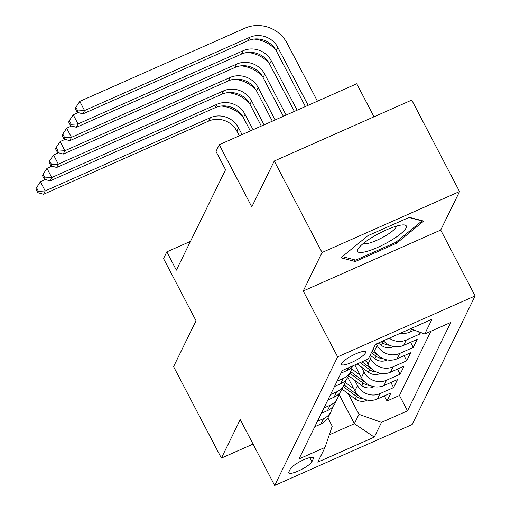 <?xml version="1.0" encoding="UTF-8"?>
<svg xmlns="http://www.w3.org/2000/svg" width="511" height="511" viewBox="0 0 511 511"><rect width="100%" height="100%" fill="white"/><g stroke="black" fill="none" stroke-linecap="round" stroke-linejoin="round"><path stroke-width="0.77" d="M341.687 363.455A13.535 2.945 152.4 0 0 341.584 364.458A13.535 2.945 152.4 0 0 353.21 361.673A13.535 2.945 152.4 0 0 365.467 352.916A13.535 2.945 152.4 0 0 365.576 351.919A13.535 2.945 152.4 0 0 353.951 354.704A13.535 2.945 152.4 0 0 341.687 363.455M374.02 116.802L356.748 83.766L219.276 144.709L216 151.403L225.562 169.697L176.365 270.159L166.803 251.866L163.526 258.566L196.039 320.761L173.574 366.636L221.391 458.105L253.047 444.072M459.549 191.555L411.732 100.086L274.26 161.029L322.077 252.491L303.221 291.002L337.65 356.857L475.115 295.92L440.686 230.065L459.549 191.555L322.077 252.491M337.65 356.857L274.675 485.45L412.147 424.513L475.115 295.92M347.774 377.329L354.877 390.921A16.92 15.835 26.1 0 0 377.393 398.97L390.953 392.953L387.019 400.994L384.342 395.884M354.775 380.344L357.502 385.562A16.92 15.835 26.1 0 0 380.012 393.611L393.572 387.6L390.902 382.49M393.572 387.6L397.513 379.558L383.953 385.575A16.92 15.835 26.1 0 1 361.437 377.527L354.864 364.956M365.876 360.076L367.997 364.132A16.92 15.835 26.1 0 0 390.506 372.18L404.067 366.163L400.132 374.205L397.462 369.095M373.42 348.559L374.557 350.738A16.92 15.835 26.1 0 0 397.066 358.786L410.627 352.769L406.692 360.811L404.022 355.701M383.461 340.748A16.92 15.835 26.1 0 0 403.626 345.385L417.187 339.374L413.252 347.416L410.582 342.306M420.572 332.463L419.812 334.022L418.637 331.767M311.902 461.714L313.339 458.769A13.114 2.855 152.4 0 0 313.447 457.799A13.114 2.855 152.4 0 0 302.186 460.494A13.114 2.855 152.4 0 0 290.305 468.977L288.862 471.928A13.114 2.855 152.4 0 0 288.76 472.892A13.114 2.855 152.4 0 0 300.021 470.197A13.114 2.855 152.4 0 0 311.902 461.714L309.755 457.62M338.927 394.134L354.385 423.702L358.978 414.325L381.487 422.373L407.497 410.844L450.785 322.435L424.782 333.964L431.993 319.228L375.521 344.267L368.303 358.997L342.3 370.526L299.005 458.935L325.015 447.406L332.227 426.18L327.883 417.877M381.487 422.373L374.276 437.103L317.797 462.142L325.015 447.406M376.396 343.877L377.182 345.379L374.557 350.738M369.485 356.595L370.622 358.773L367.997 364.132M361.328 366.949L364.062 372.168L361.437 377.527M387.019 400.994L399.461 395.476L430.914 331.243M400.547 333.172A16.92 15.835 26.1 0 0 410.186 331.99L414.236 330.195M419.812 334.022L406.251 340.032A16.92 15.835 -153.9 0 1 389.222 338.193M413.252 347.416L399.691 353.427A16.92 15.835 -153.9 0 1 377.182 345.379M406.692 360.811L393.131 366.821A16.92 15.835 -153.9 0 1 370.622 358.773M400.132 374.205L386.572 380.216A16.92 15.835 -153.9 0 1 364.062 372.168M317.408 421.364L323.54 418.643A16.92 15.835 26.1 0 0 331.083 411.451A16.92 15.835 26.1 0 0 332.431 407.126M314.782 426.723L320.914 424.002A16.92 15.835 26.1 0 0 328.464 416.81L331.083 411.451M321.342 413.329L327.474 410.608A16.92 15.835 26.1 0 0 335.018 403.415L337.643 398.056A16.92 15.835 -153.9 0 1 330.1 405.249L323.961 407.97M327.902 399.934L334.034 397.213A16.92 15.835 26.1 0 0 341.578 390.021L344.203 384.662A16.92 15.835 -153.9 0 1 336.66 391.854L330.521 394.575M334.462 386.54L340.594 383.818A16.92 15.835 26.1 0 0 348.138 376.626L350.763 371.267A16.92 15.835 -153.9 0 1 343.22 378.459L337.081 381.18M341.016 373.145L347.154 370.424A16.92 15.835 26.1 0 0 353.165 365.71M348.215 393.738L358.978 414.325M219.276 144.709L251.795 206.904L274.26 161.029M274.675 485.45L240.247 419.595L221.391 458.105M190.462 241.377L166.803 251.866M329.288 434.823L354.385 423.702L374.276 437.103M399.461 395.476L407.497 410.844M338.991 393.732A16.92 15.835 -153.9 0 1 337.643 398.056M345.551 380.337A16.92 15.835 -153.9 0 1 344.203 384.662M352.111 366.943A16.92 15.835 -153.9 0 1 350.763 371.267M424.782 333.964L410.371 328.816M303.221 291.002L440.686 230.065M367.914 235.686L340.882 257.787L355.254 261.536L396.657 243.185L423.683 221.084L409.317 217.335L367.914 235.686M396.095 242.118L396.657 243.185M354.321 259.76L355.254 261.536M348.183 378.114L347.576 377.661M353.721 388.705L345.129 382.273M367.352 400.075L366.611 400.496A11.21 10.488 -153.9 0 1 355.209 398.976L342.025 389.107M358.543 395.674A11.21 10.488 -153.9 0 1 357.246 394.824L344.063 384.955M343.277 386.559L356.454 396.434A11.21 10.488 26.1 0 0 363.315 398.804M239.32 135.824L236.855 131.11A21.149 19.788 26.1 0 0 208.718 121.056L43.569 194.263L45.211 190.916L38.453 191.318L36.537 187.658L35.885 189L37.795 192.653L38.453 191.318M242.073 134.604L238.496 127.763A21.149 19.788 26.1 0 0 210.36 117.702L45.211 190.916L40.426 181.769L45.415 179.553M221.225 106.039A31.727 29.689 -153.9 0 1 242.789 116.597M40.426 181.769L36.537 187.658M37.795 192.653L43.569 194.263M366.138 251.597A27.492 5.985 152.4 0 0 397.539 236.191A27.492 5.985 152.4 0 0 403.3 224.904A27.492 5.985 152.4 0 0 397.667 225.811A27.492 5.985 152.4 0 0 358.358 248.403A27.492 5.985 152.4 0 0 366.138 251.597M363.308 243.472A18.824 4.101 152.4 0 0 368.846 243.204A18.824 4.101 152.4 0 0 386.674 235.086A18.824 4.101 152.4 0 0 396.427 226.156M408.928 217.507L422.016 220.924L395.827 242.335L355.713 260.118L342.313 256.624M421.85 220.605L422.016 220.924M360.281 375.31L351.689 368.878M373.911 386.68L373.171 387.102A11.21 10.488 -153.9 0 1 361.769 385.581L348.585 375.713M365.103 382.279A11.21 10.488 -153.9 0 1 363.8 381.43L350.623 371.561M349.831 373.164L363.014 383.033A11.21 10.488 26.1 0 0 369.875 385.409M250.333 130.944L243.415 117.715A21.149 19.788 26.1 0 0 215.278 107.655L50.129 180.868L51.771 177.521L45.013 177.924L43.096 174.264L42.445 175.599L44.355 179.259L45.013 177.924M253.086 129.724L245.056 114.368A21.149 19.788 26.1 0 0 216.913 104.308L51.771 177.521L46.986 168.375L51.975 166.158M227.778 92.644A31.727 29.689 -153.9 0 1 249.349 103.203M46.986 168.375L43.096 174.264M44.355 179.259L50.129 180.868M366.841 361.916L364.937 360.491M380.471 373.286L379.73 373.707A11.21 10.488 -153.9 0 1 368.329 372.187L357.259 363.896M371.663 368.885A11.21 10.488 -153.9 0 1 370.36 368.035L362.018 361.788M360.178 362.606L369.574 369.638A11.21 10.488 26.1 0 0 376.435 372.014M261.338 126.064L249.975 104.321A21.149 19.788 26.1 0 0 221.838 94.26L56.689 167.474L58.324 164.127L51.573 164.529L49.656 160.869L49.005 162.204L50.915 165.864L51.573 164.529M264.091 124.844L251.616 100.974A21.149 19.788 26.1 0 0 223.473 90.913L58.324 164.127L53.546 154.98L58.535 152.763M234.338 79.25A31.727 29.689 -153.9 0 1 255.909 89.808M53.546 154.98L49.656 160.869M50.915 165.864L56.689 167.474M387.031 359.891L386.29 360.312A11.21 10.488 -153.9 0 1 374.889 358.792L370.149 355.241M378.223 355.49A11.21 10.488 -153.9 0 1 376.92 354.64L372.18 351.089M371.395 352.699L376.134 356.244A11.21 10.488 26.1 0 0 382.995 358.62M272.35 121.177L256.535 90.926A21.149 19.788 26.1 0 0 228.398 80.866L63.249 154.079L64.884 150.732L58.133 151.128L56.216 147.475L55.565 148.81L57.475 152.47L58.133 151.128M275.103 119.957L258.176 87.579A21.149 19.788 26.1 0 0 230.033 77.519L64.884 150.732L60.106 141.585L65.095 139.369M240.898 65.855A31.727 29.689 -153.9 0 1 262.469 76.414M60.106 141.585L56.216 147.475M57.475 152.47L63.249 154.079M393.591 346.496L392.85 346.918A11.21 10.488 -153.9 0 1 381.449 345.398L378.293 343.034M384.783 342.095A11.21 10.488 -153.9 0 1 383.48 341.246L383.058 340.926M381.212 341.744L382.694 342.849A11.21 10.488 26.1 0 0 389.554 345.225M283.362 116.297L263.095 77.531A21.149 19.788 26.1 0 0 234.951 67.471L69.809 140.685L71.444 137.338L64.693 137.734L62.776 134.08L62.118 135.415L64.035 139.075L64.693 137.734M286.115 115.077L264.736 74.184A21.149 19.788 26.1 0 0 236.593 64.124L71.444 137.338L66.666 128.191L71.655 125.974M247.458 52.461A31.727 29.689 -153.9 0 1 269.029 63.019M66.666 128.191L62.776 134.08M64.035 139.075L69.809 140.685M294.374 111.417L269.655 64.137A21.149 19.788 26.1 0 0 241.511 54.077L76.369 127.29L78.004 123.937L71.246 124.339L69.336 120.685L68.678 122.02L70.595 125.68L71.246 124.339M297.127 110.197L271.296 60.79A21.149 19.788 26.1 0 0 243.153 50.73L78.004 123.937L73.226 114.796L78.215 112.58M254.018 39.066A31.727 29.689 -153.9 0 1 275.589 49.624M73.226 114.796L69.336 120.685M70.595 125.68L76.369 127.29M308.133 105.317L277.856 47.395A21.149 19.788 26.1 0 0 249.713 37.335L84.564 110.542L79.786 101.395L244.929 28.188A31.727 29.689 -153.9 0 1 287.144 43.275L317.427 101.197M305.38 106.537L276.215 50.742A21.149 19.788 26.1 0 0 248.071 40.682L82.923 113.896L84.564 110.542L77.806 110.944L75.896 107.291L75.238 108.626L77.155 112.286L77.806 110.944M79.786 101.395L75.896 107.291M77.155 112.286L82.923 113.896M357.502 385.562L354.877 390.921M380.012 393.611L377.393 398.97M411.54 329.231L410.186 331.99M406.251 340.032L403.626 345.385M399.691 353.427L397.066 358.786M393.131 366.821L390.506 372.18M386.572 380.216L383.953 385.575M323.54 418.643L320.914 424.002M330.1 405.249L327.474 410.608M336.66 391.854L334.034 397.213M343.22 378.459L340.594 383.818M348.432 367.811L347.154 370.424M312.591 457.326L313.339 458.769M366.815 400.381L367 400.004M355.209 398.976L356.454 396.434M236.855 131.11L238.496 127.763M208.718 121.056L210.36 117.702M373.375 386.987L373.56 386.61M361.769 385.581L363.014 383.033M243.415 117.715L245.056 114.368M215.278 107.655L216.913 104.308M379.935 373.592L380.12 373.215M368.329 372.187L369.574 369.638M249.975 104.321L251.616 100.974M221.838 94.26L223.473 90.913M386.495 360.198L386.68 359.821M374.889 358.792L376.134 356.244M256.535 90.926L258.176 87.579M228.398 80.866L230.033 77.519M393.055 346.803L393.24 346.426M381.449 345.398L382.694 342.849M263.095 77.531L264.736 74.184M234.951 67.471L236.593 64.124M269.655 64.137L271.296 60.79M241.511 54.077L243.153 50.73M276.215 50.742L277.856 47.395M248.071 40.682L249.713 37.335"/></g></svg>
